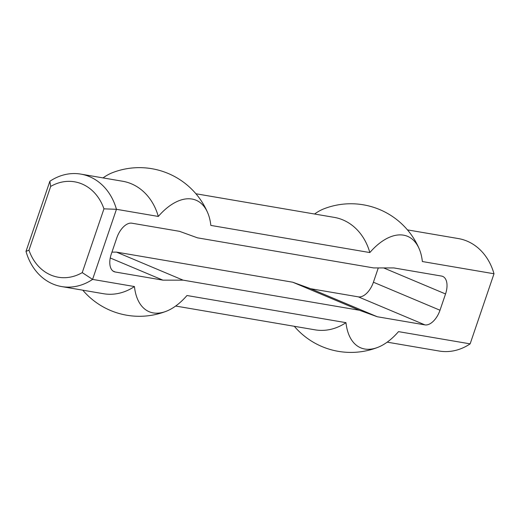 <?xml version="1.0" encoding="UTF-8"?>
<svg xmlns="http://www.w3.org/2000/svg" width="520" height="520" viewBox="0 0 520 520"><rect width="100%" height="100%" fill="white"/><g stroke="black" fill="none" stroke-linecap="round" stroke-linejoin="round"><path stroke-width="0.78" d="M110.24 257.978L162.903 280.144L115.258 272.006A17.284 9.49 112.8 0 1 114.095 271.668A17.284 9.49 112.8 0 1 111.273 254.111L116.812 237.842A17.284 9.49 112.8 0 1 131.879 223.197L179.517 231.328L197.47 237.835L373.737 267.937L393.906 267.937L441.545 276.068A17.284 9.49 -67.2 0 1 442.709 276.406A17.284 9.49 -67.2 0 1 445.536 293.963L439.998 310.239A17.284 9.49 -67.2 0 1 424.931 324.883L377.286 316.745L310.707 288.724L358.345 296.861A17.284 9.49 112.8 0 0 373.412 282.217L378.274 267.937M377.286 316.745L359.34 310.239L292.753 282.217L310.707 288.724M162.903 280.144L183.066 280.144L116.487 252.122L292.753 282.217M183.066 280.144L359.34 310.239M116.487 252.122L111.95 252.122M49.861 181.279L26 251.375L28.971 250.198L50.681 186.433L49.861 181.279A57.044 47.288 -80.3 0 1 80.821 174.109L122.681 181.259A57.044 47.288 99.7 0 1 158.301 216.444A60.476 33.202 -67.2 0 1 207.714 212.81A60.476 33.202 -67.2 0 1 210.841 225.414L369.831 252.564A60.476 33.202 112.8 0 1 419.244 248.924A74.328 74.328 0 0 0 323.934 208.812A60.476 33.202 -67.2 0 0 314.561 214.019M207.714 212.81A74.328 74.328 0 0 0 112.405 172.698A60.476 33.202 112.8 0 0 103.038 177.905M407.446 229.879L458.38 238.576A57.044 47.288 99.7 0 1 494 273.761L470.138 343.863A57.044 47.288 99.7 0 1 439.179 351.032L387.185 342.154M82.778 290.18A74.328 74.328 0 0 0 166.29 311.246A60.476 33.202 -67.2 0 0 186.972 295.516L345.969 322.66A60.476 33.202 112.8 0 0 377.819 347.36A60.476 33.202 112.8 0 0 398.502 331.63L470.138 343.863M103.948 208.845L82.238 272.617L92.58 279.396L116.448 209.3L103.948 208.845A48.399 40.124 99.7 0 0 50.681 186.433M158.301 216.444L116.448 209.3A57.044 47.288 -80.3 0 0 80.821 174.109M82.238 272.617A48.399 40.124 99.7 0 1 28.971 250.198M26 251.375A57.044 47.288 -80.3 0 0 61.62 286.565A57.044 47.288 -80.3 0 0 92.58 279.396L134.44 286.546A57.044 47.288 99.7 0 1 103.48 293.716L61.62 286.565M494 273.761L422.363 261.534A60.476 33.202 112.8 0 0 419.244 248.924M195.923 193.758L334.21 217.373A57.044 47.288 99.7 0 1 369.831 252.564M345.969 322.66A57.044 47.288 99.7 0 1 315.01 329.829L175.662 306.039M166.29 311.246A60.476 33.202 -67.2 0 1 134.44 286.546M439.998 310.239L373.412 282.217M424.931 324.883L358.345 296.861M115.258 272.006L113.035 271.07M445.536 293.963L383.675 267.937M294.3 326.293A74.328 74.328 0 0 0 377.819 347.36"/></g></svg>
